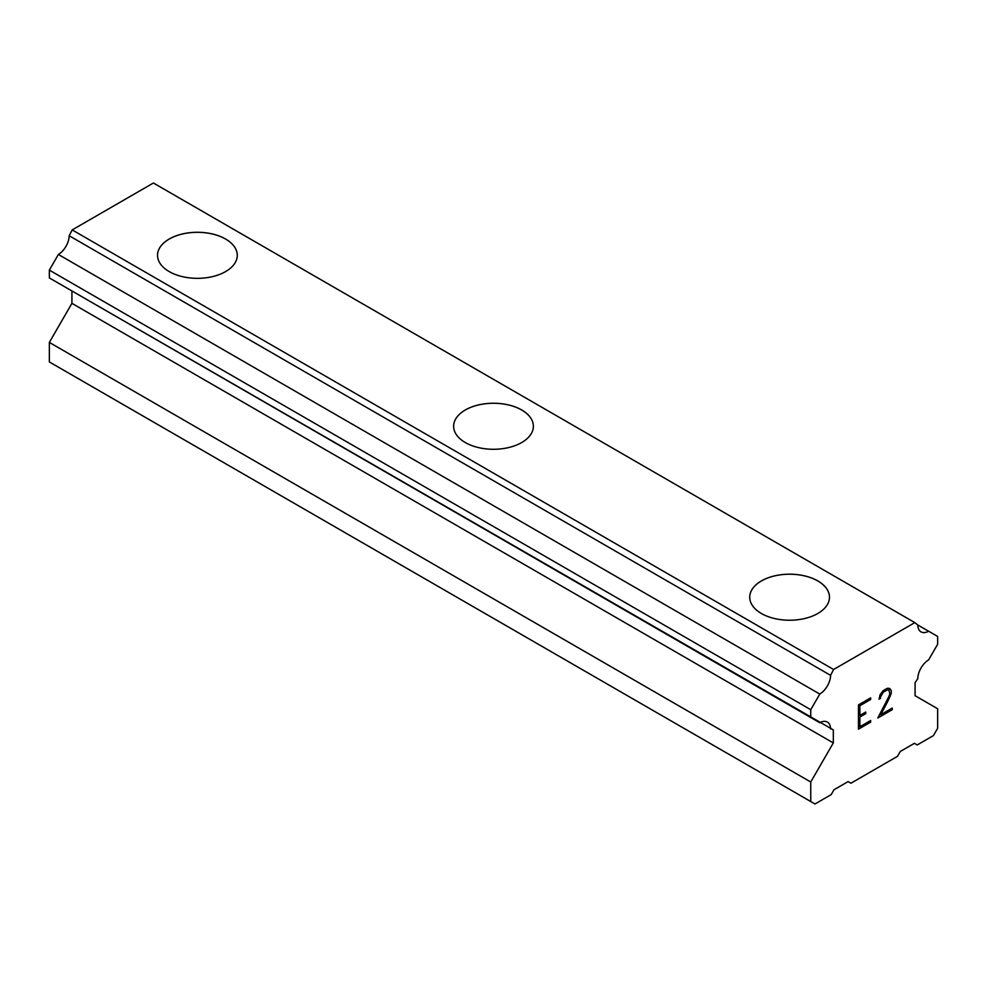 <?xml version="1.0" encoding="UTF-8"?>
<svg xmlns="http://www.w3.org/2000/svg" width="987" height="987" viewBox="0 0 987 987"><rect width="100%" height="100%" fill="white"/><g stroke="black" fill="none" stroke-linecap="round" stroke-linejoin="round"><path stroke-width="1.48" d="M157.525 255.312A39.875 23.022 180 0 1 182.139 234.03A39.875 23.022 180 0 1 225.604 239.027A39.875 23.022 180 0 1 237.275 255.325A39.875 23.022 180 0 1 212.661 276.582A39.875 23.022 180 0 1 169.196 271.585A39.875 23.022 180 0 1 157.525 255.312A39.875 23.022 180 0 1 182.151 234.067A39.875 23.022 180 0 1 225.604 239.064A39.875 23.022 180 0 1 237.275 255.312M521.704 410.012A39.875 23.022 180 0 1 533.375 426.273A39.875 23.022 180 0 1 508.761 447.53A39.875 23.022 180 0 1 465.296 442.534A39.875 23.022 180 0 1 453.625 426.261A39.875 23.022 180 0 1 478.251 405.015A39.875 23.022 180 0 1 521.704 410.012M453.625 426.261A39.875 23.022 180 0 1 478.239 404.991A39.875 23.022 180 0 1 521.704 409.975A39.875 23.022 180 0 1 533.375 426.261M817.804 580.961A39.875 23.022 180 0 1 829.475 597.221A39.875 23.022 180 0 1 804.861 618.479A39.875 23.022 180 0 1 761.396 613.495A39.875 23.022 180 0 1 749.725 597.209A39.875 23.022 180 0 1 774.351 575.964A39.875 23.022 180 0 1 817.804 580.961M749.725 597.209A39.875 23.022 180 0 1 774.339 575.939A39.875 23.022 180 0 1 817.804 580.924A39.875 23.022 180 0 1 829.475 597.209M859.874 715.427L865.747 712.034L865.747 713.65L859.874 717.043L859.874 726.74L870.657 720.51L870.657 722.126L858.468 729.171L858.468 704.915L870.657 697.871L870.657 699.487L859.874 705.717L859.874 715.427L859.837 705.705L870.62 699.475L870.62 697.895M865.747 713.65L865.722 712.046M859.874 717.043L865.722 713.626M859.874 726.74L859.837 717.018M870.657 722.126L870.62 720.535M858.468 729.122L870.62 722.114M880.49 698.352L880.453 697.007L880.49 698.352L879.059 699.178L880.059 694.774L883.155 690.666L887.19 688.334L889.225 688.334L891.273 690.69L890.225 688.889M891.273 690.69L891.273 693.096L891.236 690.678M891.273 693.096L890.225 695.983L891.236 693.071M890.262 695.995L887.301 702.275L890.225 695.983M887.301 702.275L880.774 714.674L887.264 702.25M880.774 714.674L892.248 708.049L892.248 709.665L892.211 708.074M879.059 699.129L880.453 698.327M881.416 694.354L880.49 697.032L883.229 692.195L881.416 694.354M883.266 692.22L887.029 689.999L888.917 690.024L887.066 690.024L883.266 692.22M892.248 709.665L877.801 718.005L888.892 696.514L889.842 693.75L888.917 690.024M877.838 717.944L892.211 709.641M830.585 728.974A15.558 8.982 -60 0 0 827.365 722.065A15.558 8.982 -60 0 0 819.778 722.731L810.746 717.512L810.746 709.702L819.778 694.071A15.558 8.982 -60 0 0 830.585 675.342L833.596 669.494L914.813 622.612L917.811 624.981A15.545 8.982 -60 0 0 921.031 631.89A15.545 8.982 -60 0 0 928.619 631.224L937.65 636.442L937.65 644.252L928.619 659.884A15.558 8.982 -60 0 0 917.811 678.612L915.085 682.683L915.085 695.712L937.65 708.74L937.65 728.27L933.418 735.599L917.207 744.963L914.381 743.334L900.28 751.477L897.467 756.363L850.93 783.222L848.117 781.593L834.015 789.736L831.19 794.621L814.978 803.986L810.746 801.543L810.746 782L833.312 742.927L833.312 729.899L69.189 289.376M71.915 290.955L71.915 303.342L49.35 342.415L49.35 361.945L810.746 801.543M58.381 283.133L819.778 722.731M914.813 622.612L153.404 183.014L72.187 229.909L69.189 235.745A15.558 8.982 -60 0 1 58.381 254.473L49.35 270.117L49.35 277.927L810.746 717.512M928.619 631.224L917.811 624.981M833.596 669.494L72.187 229.909M830.585 675.342L69.189 235.745M819.778 694.071L58.381 254.473M810.746 709.702L49.35 270.117M833.312 742.927L71.915 303.342M810.746 782L49.35 342.415"/></g></svg>
